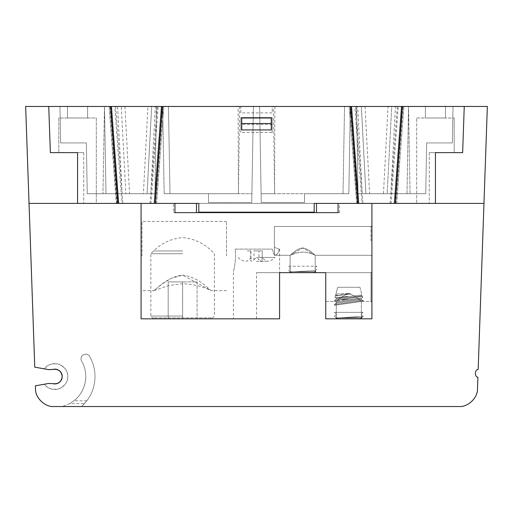 <?xml version="1.0" encoding="UTF-8"?>
<svg xmlns="http://www.w3.org/2000/svg" width="513" height="513" viewBox="0 0 513 513"><rect width="100%" height="100%" fill="white"/><g stroke="black" fill="none" stroke-linecap="round" stroke-linejoin="round"><path stroke-width="0.38" stroke-dasharray="2.56 1.92" d="M142.005 256.038L142.005 221.411L142.005 256.038M226.489 256.038L226.489 221.411L226.489 256.038M279.136 249.113C278.751 252.794 277.174 254.814 274.41 255.192L272.172 249.113L235.076 249.113C236.711 256.955 234.011 269.665 233.415 271.64C234.011 269.665 236.717 256.962 235.076 249.113L272.172 249.113L274.41 255.198C277.193 254.852 278.777 252.826 279.155 249.113L274.41 247.349L274.41 240.898L274.41 255.301L274.41 226.489L274.41 255.301L290.108 255.301L296.514 252.96L302.67 252.075C306.96 252.255 311.147 253.326 315.226 255.301C314.918 255.634 309.705 248.818 302.67 247.959C295.623 248.824 290.422 255.628 290.108 255.301C290.416 255.634 295.635 248.824 302.67 247.952C309.705 248.824 314.905 255.621 315.226 255.301C314.918 255.634 309.705 248.818 302.67 247.959C295.623 248.824 290.422 255.628 290.108 255.301L302.67 247.959L315.226 255.301C314.918 255.634 309.698 248.824 302.67 247.952C295.629 248.824 290.435 255.621 290.108 255.301L302.67 247.959L315.226 255.301C314.918 255.634 309.698 248.824 302.67 247.952C295.629 248.824 290.435 255.621 290.108 255.301C290.416 255.634 295.635 248.824 302.67 247.952C309.705 248.824 314.905 255.621 315.226 255.301L315.226 271.736L316.149 272.659L289.185 272.659L316.149 272.659L289.185 272.659L316.149 272.659L289.185 272.659L316.149 272.659L289.185 272.659L316.149 272.659L315.226 271.736L316.149 272.659L289.185 272.659L290.108 271.736L315.226 271.736L290.108 271.736L315.226 271.736L290.108 271.736L289.185 272.659L290.108 271.736L315.226 271.736L290.108 271.736L290.108 255.301L290.108 271.736M279.155 249.113L274.41 247.343L274.41 240.898L274.41 255.301L274.41 240.898L274.41 255.301L290.108 255.301C294.186 253.326 298.374 252.255 302.67 252.075C306.96 252.255 311.147 253.326 315.226 255.301L315.226 271.736M361.389 301.464L361.389 317.9L362.313 318.823L335.355 318.823L362.313 318.823L335.355 318.823L362.313 318.823L335.355 318.823L362.313 318.823L335.355 318.823L362.313 318.823L361.389 317.9L362.313 318.823L361.389 317.9L336.278 317.9L361.389 317.9L336.278 317.9L361.389 317.9L336.278 317.9L361.389 317.9L336.278 317.9L361.389 317.9L361.389 301.464C361.081 301.798 355.868 294.994 348.834 294.116C341.799 294.994 336.599 301.791 336.278 301.464L336.278 317.9L335.355 318.823L336.278 317.9L335.355 318.823L336.278 317.9L336.278 301.464C336.586 301.798 341.799 294.994 348.834 294.116C355.868 294.994 361.069 301.791 361.389 301.464C361.081 301.798 355.868 294.994 348.834 294.116C341.799 294.994 336.599 301.791 336.278 301.464C336.586 301.798 341.799 294.994 348.834 294.116C355.868 294.994 361.069 301.791 361.389 301.464L361.389 317.9L361.389 301.464C361.081 301.798 355.868 294.994 348.834 294.116C341.799 294.994 336.599 301.791 336.278 301.464C336.586 301.798 341.799 294.994 348.834 294.116C355.868 294.994 361.069 301.791 361.389 301.464C361.081 301.798 355.868 294.994 348.834 294.116C341.799 294.994 336.599 301.791 336.278 301.464C336.586 301.798 341.799 294.994 348.834 294.116C355.868 294.994 361.069 301.791 361.389 301.464L370.995 301.464L370.995 272.659L370.995 301.464L370.995 287.062L370.995 301.464L370.995 287.062L370.995 301.464L370.995 287.062L370.995 301.464L371.919 302.388L371.919 271.736L371.919 302.388L371.919 287.062L371.919 302.388L371.919 287.062L371.919 302.388L371.919 287.062L371.919 302.388L370.995 301.464L371.919 302.388L370.995 301.464L361.389 301.464M370.995 240.898L370.995 226.489L370.995 240.898M141.081 256.038L141.081 291.589L141.081 256.038M211.484 317.9L153.778 317.9L211.484 317.9L212.408 318.823L152.855 318.823L212.408 318.823M153.778 317.9L152.855 318.823M279.585 249.113L279.585 272.659L256.5 272.659L279.585 272.659L256.5 272.659L279.585 272.659L279.585 318.823L141.081 318.823L141.081 203.411L196.485 203.411M233.415 318.823L256.5 318.823L233.415 318.823L233.415 271.64M325.749 287.062L325.749 272.659L325.749 287.062M371.919 240.898L371.919 225.566L371.919 240.898M173.4 212.639L174.946 212.639L173.4 212.639L173.4 203.411M325.749 272.659L370.995 272.659L325.749 272.659L370.995 272.659L325.749 272.659L325.749 318.823L371.919 318.823L371.919 203.411L316.515 203.411M338.054 212.639L339.6 212.639L338.054 212.639M316.515 212.639L196.485 212.639M279.585 272.659L279.585 318.823L279.585 272.659M226.489 290.666L211.491 290.666C202.045 286.369 192.381 284.055 182.5 283.708L168.36 285.638L153.778 290.666C154.323 291.39 166.436 276.667 182.602 275.18C198.762 276.61 210.914 291.365 211.491 290.666L182.666 275.18L171.348 278.258L162.474 283.836L153.778 290.666L142.005 290.666L141.081 291.589M182.634 253.717L150.867 253.717L182.634 253.717M182.634 318.823L153.637 318.823L197.082 318.823L168.181 318.823L182.634 318.823L182.634 281.894L168.181 281.894L168.181 318.823L168.181 281.894L182.634 281.894L182.634 318.823M182.634 316.053L150.867 316.053L182.634 316.053M197.082 281.894L197.082 318.823L197.082 281.894L182.634 281.894L197.082 281.894M334.431 300.682L336.272 299.265L361.524 295.892L336.272 299.265L361.524 295.892L336.272 299.265L336.143 298.31L361.396 294.937L336.143 298.31L361.396 294.937L336.143 298.31L361.396 294.937L336.143 298.31L361.396 294.937L336.143 298.31L336.272 299.265L334.431 300.682L362.313 296.219L334.431 300.682L341.19 299.663L347.628 299.663L362.729 297.758L347.628 299.663L341.19 299.663L362.313 296.219L362.729 297.758L347.628 299.663L362.729 297.758L347.628 299.663L341.19 299.663L334.431 300.682L341.19 299.663L347.628 299.663L362.729 297.758L362.313 296.219L334.431 300.682L341.19 299.663L347.628 299.663L341.19 299.663L334.431 300.682L336.272 299.265L361.524 295.892L361.396 294.937L362.729 297.758L362.313 296.219L348.834 298.354L362.313 296.219L361.524 295.892L336.272 299.265L361.524 295.892L336.272 299.265L336.143 298.31L336.272 299.265L334.431 300.682L334.431 301.452L347.628 299.663L334.431 301.452M361.524 299.739L336.272 303.112L336.143 302.157L361.396 298.784L336.143 302.157L361.396 298.784L336.143 302.157L361.396 298.784L336.143 302.157L361.396 298.784L336.143 302.157L336.272 303.112L334.431 304.53L363.236 300.445L334.431 304.53L363.236 300.445L334.431 304.53L363.236 300.445L334.431 304.53L363.236 300.445L334.431 304.53L334.431 305.299L363.236 301.214L363.236 300.445L361.524 299.739L361.396 298.784L361.524 299.739L336.272 303.112L361.524 299.739L363.236 300.445L363.236 301.214L334.431 305.299L363.236 301.214L334.431 305.299L334.431 304.53L336.272 303.112L361.524 299.739L336.272 303.112L336.143 302.157L336.272 303.112L334.431 304.53L334.431 305.299L363.236 301.214L363.236 300.445L361.524 299.739L361.396 298.784L361.524 299.739L336.272 303.112L361.524 299.739L363.236 300.445L363.236 301.214L334.431 305.299L363.236 301.214L334.431 305.299L334.431 304.53L336.272 303.112L361.524 299.739M361.889 316.81L363.05 316.63L363.05 315.854L361.319 315.155L361.19 314.2L363.05 312.359L334.617 312.359L334.617 312.968L336.355 313.667L336.483 314.623L334.617 316.04L334.617 316.81L336.355 317.515L334.617 316.81L334.617 316.04L336.483 314.623L336.355 313.667L334.617 312.968L334.617 312.359L363.05 312.359L361.19 314.2L361.319 315.155L363.05 315.854L363.05 316.63L361.197 318.066L361.889 316.81L360.876 318.092L361.889 316.81L355.919 316.81L361.889 316.81L355.919 316.81L339.632 318.047L355.919 316.81L339.632 318.047L336.425 318.054L339.632 318.047L336.425 318.054L336.355 317.515L337.548 318.823L360.126 318.823L337.548 318.823L336.425 318.054L337.548 318.823L360.126 318.823L361.197 318.092L361.889 316.81L336.425 318.054L336.355 317.515L334.617 316.81L334.617 316.04L336.483 314.623L336.355 313.667L334.617 312.968L334.617 312.359L363.05 312.359L361.19 314.2L361.319 315.155L363.05 315.854L363.05 316.63L360.126 318.823L337.548 318.823L360.126 318.823L337.548 318.823L336.425 318.054L361.889 316.81L361.197 318.092L361.889 316.81L355.919 316.81L336.425 318.054L337.548 318.823L360.126 318.823L361.197 318.092L360.126 318.823L337.548 318.823L360.126 318.823L361.19 318.047L360.126 318.823L337.548 318.823L336.355 317.515L334.617 316.81L334.617 316.04L336.483 314.623L336.355 313.667L334.617 312.968L334.617 312.359L363.05 312.359L361.19 314.2L361.319 315.155L363.05 315.854L363.05 316.63L361.19 318.047L363.05 316.63L363.05 315.854L361.319 315.155L361.19 314.2L363.05 312.359L334.617 312.359L334.617 312.968L336.355 313.667L336.483 314.623L334.617 316.04L334.617 316.81L336.355 317.515L336.425 318.054L361.889 316.81L360.876 318.092L361.889 316.81L355.919 316.81L336.425 318.054L337.548 318.823L360.126 318.823L337.548 318.823L336.355 317.515L334.617 316.81L334.617 316.04L336.483 314.623L336.355 313.667L334.617 312.968L334.617 312.359L363.05 312.359L361.19 314.2L361.319 315.155L363.05 315.854L363.05 316.63L360.126 318.823L337.548 318.823L360.126 318.823L361.197 318.092M335.848 294.366L337.753 287.261L335.944 294.013L337.753 287.261L359.914 287.261L337.753 287.261L359.914 287.261L337.753 287.261L359.914 287.261L337.753 287.261L359.914 287.261L337.753 287.261L334.925 297.809L348.834 296.187M359.914 287.261L361.877 294.571L359.914 287.261M346.461 296.469L334.925 297.809L335.944 294.013L334.925 297.809L346.461 296.469L334.925 297.809L335.387 296.104L348.834 293.795L335.387 296.104L336.272 295.417L350.821 293.474L343.556 293.474C338.695 293.744 336.175 294.052 336.002 294.404C336.175 294.052 338.695 293.744 343.556 293.474L350.821 293.474L336.272 295.417L336.13 294.385M291.378 272.659L313.956 272.659L291.378 272.659L290.255 271.89L291.378 272.659L313.956 272.659L315.027 271.922L315.719 270.64L290.255 271.89L290.185 271.351L288.447 270.64L288.447 269.876L290.313 268.459L290.185 267.504L288.447 266.798L288.447 266.196L316.887 266.196L315.02 268.036L315.149 268.985L316.887 269.691L316.887 270.46L313.956 272.659L291.378 272.659L313.956 272.659L291.378 272.659L290.255 271.89L315.719 270.64L315.027 271.922L313.956 272.659L291.378 272.659L313.956 272.659L315.027 271.922L313.956 272.659L291.378 272.659L290.255 271.89L315.719 270.64L314.706 271.922L315.719 270.64L290.255 271.89L291.378 272.659L313.956 272.659M290.255 271.89L290.185 271.351L288.447 270.64L288.447 269.876L290.313 268.459L290.185 267.504L288.447 266.798L288.447 266.196L316.887 266.196L315.02 268.036L315.149 268.985L316.887 269.691L316.887 270.46L315.027 271.922M361.524 295.892L361.396 294.937L361.524 295.892L362.313 296.219L361.524 295.892M341.19 299.663L348.834 299.515L341.19 299.663L348.834 298.354L341.19 299.663M337.548 318.823L360.126 318.823L337.548 318.823M361.19 318.047L363.05 316.63M356.67 203.411L349.218 106.454L356.67 203.411L362.024 203.411L116.329 203.411L109.147 106.454L116.605 203.411M29.036 203.411L25.65 106.454L114.765 106.454L121.953 203.411L29.036 203.411L34.756 367.161L44.432 368.866C47.202 364.615 52.018 363.082 58.88 364.256C65.1 367.379 68.062 371.47 67.767 376.536C68.062 381.595 65.1 385.693 58.88 388.816C52.018 389.989 47.202 388.45 44.432 384.205L35.403 385.795L35.506 388.719C35.057 397.684 45.022 407.303 53.961 406.546L62.342 406.546L69.685 403.673L74.019 400.807A30.934 30.934 0 0 0 85.774 376.536C85.748 371.014 84.363 365.859 81.631 361.069C80.31 359.312 80.874 357.208 83.318 354.765C86.659 353.867 88.762 354.432 89.628 356.452A40.168 40.168 0 0 1 95.008 376.536C94.867 386.898 91.346 395.94 84.453 403.673L81.541 406.546L459.039 406.546C467.978 407.303 477.943 397.684 477.494 388.719L477.892 377.286C474.371 376.869 474.628 369.591 478.167 369.418L483.964 203.411L362.024 203.411L354.836 106.454L349.488 106.454M69.685 403.673C79.957 397.537 85.318 388.495 85.774 376.536A30.934 30.934 0 0 0 81.631 361.069A4.617 4.617 0 0 1 83.318 354.765A4.617 4.617 0 0 1 89.628 356.452C93.18 362.678 94.969 369.366 95.008 376.536A40.168 40.168 0 0 1 86.844 400.807L81.541 406.546L62.342 406.546L69.685 403.673L84.453 403.673M52.845 369.424A9.234 9.234 0 0 1 48.741 369.629L44.432 368.866A12.928 12.928 0 0 1 63.516 366.949A12.928 12.928 0 0 1 63.516 386.122A12.928 12.928 0 0 1 44.432 384.205L48.741 383.442A9.234 9.234 0 0 1 52.845 383.647M116.329 203.411L156.33 203.411L150.976 203.411L158.164 106.454L240.802 106.454L240.802 112.918L272.198 112.918L272.198 106.454L354.836 106.454M156.6 203.411L163.782 106.454L156.6 203.411M272.198 132.457L272.198 117.535L240.802 117.535L240.802 132.457L272.198 132.457L272.198 117.535L240.802 117.535L240.802 132.457M356.4 203.411L396.395 203.411L391.047 203.411L398.235 106.454L487.35 106.454L483.964 203.411M396.671 203.411L403.853 106.454L396.671 203.411M86.844 400.807L74.019 400.807M58.809 152.624L58.809 117.996L96.303 117.996L96.303 203.411L83.741 203.411L96.303 203.411L96.303 117.996L58.809 117.996L58.809 152.624L77.559 152.624L77.559 203.411L198.794 203.411L198.794 212.177L314.206 212.177L314.206 203.411L435.441 203.411L435.441 152.624L454.191 152.624L454.191 117.996L454.191 152.624M239.654 106.454L238.43 193.715L164.166 193.715L162.64 106.454L164.166 193.715L169.983 193.715L168.463 106.454L169.983 193.715L208.483 193.715L208.483 202.488L251.729 202.488L251.883 193.715L238.43 193.715L251.883 193.715L253.409 106.454L162.64 106.454L253.409 106.454L162.64 106.454L253.409 106.454L251.729 202.488L253.409 106.454L251.729 202.488L208.483 202.488L208.483 193.715L164.166 193.715L238.43 193.715L238.109 106.454M398.235 106.454L349.218 106.454M402.468 106.454L397.312 106.454L402.198 106.454L395.286 203.411M358.055 203.411L362.947 203.411L358.055 203.411L350.873 106.454L355.759 106.454L350.603 106.454M162.397 106.454L157.241 106.454L162.127 106.454L155.215 203.411M117.99 203.411L122.876 203.411L117.99 203.411L110.802 106.454L115.688 106.454L110.532 106.454M114.765 106.454L109.416 106.454M158.164 106.454L109.147 106.454M240.802 112.918L240.802 106.454L272.198 106.454L272.198 112.918M425.38 106.454L445.508 106.454L425.38 106.454L425.38 117.996L445.508 117.996L445.508 106.454L445.508 117.996L425.38 117.996L425.38 106.454M67.492 106.454L87.62 106.454L67.492 106.454L67.492 117.996L87.62 117.996L87.62 106.454L87.62 117.996L67.492 117.996L67.492 106.454M117.58 106.454L121.273 106.454L125.845 193.715L87.248 193.715L86.364 142.928L60.611 142.928L59.97 106.454L117.58 106.454L122.152 193.715M124.967 106.454L121.273 106.454L125.845 193.715L129.539 193.715L124.967 106.454L147.962 106.454L143.39 193.715L129.539 193.715M143.39 193.715L147.084 193.715L151.656 106.454L147.962 106.454M151.656 106.454L59.97 106.454L104.472 106.454L59.97 106.454L60.611 142.928L59.97 106.454L60.611 142.928L86.364 142.928L87.248 193.715L105.992 193.715L104.472 106.454L156.452 106.454L104.472 106.454L105.992 193.715L154.932 193.715L156.452 106.454L154.932 193.715L156.452 106.454L154.932 193.715L105.992 193.715L104.472 106.454L102.946 193.715L104.472 106.454L105.992 193.715L87.248 193.715L154.932 193.715L147.084 193.715L151.656 106.454M357.651 106.454L361.344 106.454L365.916 193.715L369.61 193.715L365.038 106.454L361.344 106.454L365.916 193.715L358.068 193.715L356.548 106.454L357.651 106.454L362.223 193.715M365.038 106.454L388.033 106.454L383.461 193.715L369.61 193.715M383.461 193.715L387.155 193.715L391.727 106.454L453.03 106.454L356.548 106.454L358.068 193.715L425.752 193.715L387.155 193.715L391.727 106.454L388.033 106.454M274.891 106.454L274.57 193.715L261.117 193.715L261.271 202.488L259.591 106.454L261.271 202.488L304.517 202.488L304.517 193.715L348.834 193.715L274.57 193.715L348.834 193.715L350.36 106.454L259.591 106.454L350.36 106.454L259.591 106.454L350.36 106.454L348.834 193.715L350.36 106.454L348.834 193.715L304.517 193.715L304.517 202.488L261.271 202.488L259.591 106.454L261.117 193.715L274.57 193.715L273.346 106.454M453.03 106.454L356.548 106.454L453.03 106.454L452.389 142.928L453.03 106.454L452.389 142.928L426.636 142.928L452.389 142.928L453.03 106.454M272.198 124.46L240.802 124.46M462.643 152.624L464.252 106.454M265.458 203.411L247.542 203.411L265.458 203.411M154.285 203.411L154.945 203.411M198.794 203.411L314.206 203.411L198.794 203.411L198.794 212.177L314.206 212.177L314.206 203.411M394.356 203.411L395.01 203.411M435.441 203.411L416.697 203.411L435.441 203.411L435.441 152.624L429.259 152.624L435.441 152.624L429.259 152.624L435.441 152.624L435.441 203.411M48.748 106.454L50.357 152.624M115.688 106.454L122.876 203.411M150.053 203.411L157.241 106.454M271.274 129.936L271.274 117.996L241.726 117.996L241.726 129.936M355.759 106.454L362.947 203.411M390.124 203.411L397.312 106.454M407.008 193.715L408.528 106.454L410.054 193.715L408.528 106.454L407.008 193.715L408.528 106.454L407.008 193.715L358.068 193.715L356.548 106.454L358.068 193.715L425.752 193.715L426.636 142.928L425.752 193.715L426.636 142.928L452.389 142.928L426.636 142.928L425.752 193.715L407.008 193.715M60.611 142.928L86.364 142.928L87.248 193.715L86.364 142.928L60.611 142.928M164.166 193.715L162.64 106.454L164.166 193.715M343.017 193.715L344.537 106.454L343.017 193.715M77.559 203.411L77.559 152.624L83.741 152.624L77.559 152.624L83.741 152.624L77.559 152.624L77.559 203.411M416.697 117.996L454.191 117.996L416.697 117.996L416.697 203.411L416.697 117.996M256.5 257.455L274.942 257.455L256.5 257.455M256.5 261.335L266.285 261.335L256.5 261.335M262.066 250.876L258.956 250.876L262.29 250.876L262.066 259.77C261.354 257.571 262.175 257.571 264.522 259.77L266.285 261.335C269.723 261.271 272.608 259.982 274.942 257.455M262.29 250.876L262.066 259.77M238.058 257.455C240.392 259.982 243.277 261.271 246.715 261.335L248.478 259.77C250.825 257.571 251.646 257.571 250.934 259.77L250.934 250.876L248.478 250.876C246.202 250.876 246.202 250.876 248.478 250.876L250.934 250.876M254.044 259.77C255.679 257.59 257.321 257.59 258.956 259.77L258.956 250.876L254.044 250.876L254.044 259.77L251.607 261.335L250.71 260.572L250.934 259.77M262.29 260.572L261.393 261.335L258.956 259.77M258.956 250.876L254.044 250.876M256.5 318.823L256.5 272.659L256.5 318.823M182.634 250.947L153.637 250.947L182.634 250.947M110.071 106.454L117.259 203.411M155.67 203.411L162.858 106.454M350.142 106.454L357.33 203.411M395.741 203.411L402.929 106.454M390.848 193.715L395.42 106.454M83.741 152.624L83.741 203.411L83.741 152.624M429.259 152.624L429.259 203.411L429.259 152.624M150.777 193.715L155.349 106.454M226.489 221.411L142.005 221.411L141.081 220.487M274.41 226.489L370.995 226.489L371.919 225.566L370.995 226.489L371.919 225.566L370.995 226.489L274.41 226.489M370.995 272.659L371.919 271.736L370.995 272.659M339.6 212.639L339.6 203.411M370.995 255.301L371.919 256.224L370.995 255.301L371.919 256.224L370.995 255.301L315.226 255.301L370.995 255.301M325.749 301.464L336.278 301.464L325.749 301.464M274.41 255.301L290.108 255.301L274.41 255.301M153.637 318.823L150.867 316.053L150.867 253.717L153.637 250.947C161.717 243.047 171.38 238.59 182.634 237.57C193.888 238.59 203.552 243.047 211.625 250.947L214.396 253.717L214.396 316.053L211.625 318.823M250.71 250.876L250.71 260.572"/><path stroke-width="0.77" d="M338.054 203.411L338.054 212.639L174.946 212.639L174.946 203.411M141.081 203.411L141.081 318.823L279.585 318.823L279.585 272.659L325.749 272.659L325.749 318.823L371.919 318.823L371.919 203.411M338.054 212.639L316.515 212.639L316.515 203.411M196.485 203.411L196.485 212.639L174.946 212.639M279.585 272.659L289.185 272.659M316.149 272.659L325.749 272.659M52.845 383.647A7.387 7.387 0 0 0 62.227 376.536A7.387 7.387 0 0 0 52.845 369.424C58.251 368.789 61.38 371.155 62.227 376.536C61.38 381.909 58.251 384.282 52.845 383.647L48.741 383.442L35.403 385.795L35.506 388.719C35.057 397.684 45.022 407.303 53.961 406.546L459.039 406.546C467.978 407.303 477.943 397.684 477.494 388.719L477.892 377.286C474.371 376.869 474.628 369.591 478.167 369.418L487.35 106.454L350.873 106.454M154.945 203.411L198.794 203.411L198.794 212.177L314.206 212.177L314.206 203.411L357.785 203.411L350.603 106.454L110.802 106.454M357.785 203.411L395.01 203.411L394.356 203.411L401.544 106.454M29.036 203.411L117.714 203.411L110.532 106.454L25.65 106.454L34.756 367.161L48.741 369.629L52.845 369.424M117.714 203.411L154.285 203.411L161.473 106.454M454.191 152.624L435.441 152.624L462.643 152.624L435.441 152.624L435.441 203.411L483.964 203.411M395.01 203.411L435.441 203.411M50.357 152.624L77.559 152.624L50.357 152.624L48.748 106.454M77.559 203.411L77.559 152.624L58.809 152.624M241.726 129.936L271.274 129.936L271.274 117.996L241.726 117.996L241.726 129.936M464.252 106.454L462.643 152.624M241.726 123.537L271.274 123.537M351.527 106.454L358.715 203.411M111.456 106.454L118.644 203.411M155.215 203.411L162.397 106.454M395.286 203.411L402.468 106.454"/></g></svg>
